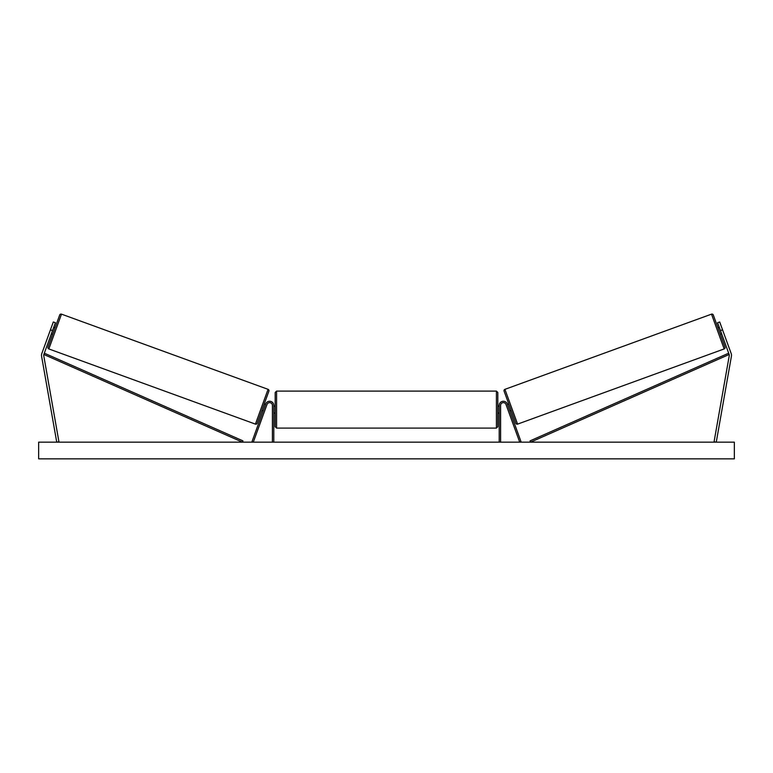 <?xml version="1.0" encoding="UTF-8"?>
<svg xmlns="http://www.w3.org/2000/svg" width="773" height="773" viewBox="0 0 773 773"><rect width="100%" height="100%" fill="white"/><g stroke="black" fill="none" stroke-linecap="round" stroke-linejoin="round"><path stroke-width="1.16" d="M273.797 442.156L273.797 405.419A4.174 4.174 0 0 0 265.699 403.999L251.988 441.683L253.293 442.156L267.004 404.472A2.783 2.783 0 0 1 272.405 405.419L272.405 442.156M41.481 355.251A4.454 4.454 0 0 0 41.549 356.024L56.738 442.156L58.932 441.769L43.742 355.638A2.222 2.222 0 0 1 43.848 354.488L242.413 442.156L242.973 440.881L44.409 353.222L43.848 354.488L52.545 330.583L50.458 329.829L41.752 353.734A4.454 4.454 0 0 0 41.481 355.251M50.458 329.829L53.308 321.983L55.405 322.737L52.545 330.583M731.248 353.734A4.454 4.454 0 0 1 731.451 356.024L716.262 442.156L714.068 441.769L729.258 355.638A2.222 2.222 0 0 0 729.152 354.488L530.587 442.156L530.027 440.881L728.591 353.222L729.152 354.488L720.455 330.583L722.542 329.829L731.248 353.734M722.542 329.829L719.692 321.983L717.595 322.737L720.455 330.583M499.203 442.156L499.203 405.419A4.174 4.174 0 0 1 507.301 403.999L521.012 441.683L519.707 442.156L505.996 404.472A2.783 2.783 0 0 0 500.595 405.419L500.595 442.156M275.188 409.593L275.188 426.706L275.188 392.481L275.188 406.115L273.797 406.115M497.812 392.481L497.812 426.706L496.421 428.097L496.421 391.09L497.812 392.481M273.797 412.009L273.797 407.178M499.203 412.009L499.203 407.178M61.492 314.147L48.834 348.932A1.391 1.391 0 0 1 48.003 347.145L59.705 314.978A1.391 1.391 0 0 1 61.492 314.147L268.076 389.341A1.391 1.391 0 0 1 268.907 391.119L257.196 423.285A1.391 1.391 0 0 1 255.419 424.116L268.076 389.341M48.834 348.932L255.419 424.116M51.356 333.859L52.661 334.332M53.733 327.317L55.047 327.791M51.723 332.854L53.376 328.322M261.863 410.473L263.168 410.946M263.535 409.951L265.187 405.41M264.24 403.931L265.545 404.414M734.35 442.156L38.65 442.156L38.65 458.853L734.35 458.853L734.35 442.156M504.924 389.341L711.508 314.147A1.391 1.391 0 0 1 713.295 314.978L724.997 347.145A1.391 1.391 0 0 1 724.166 348.932L517.581 424.116L504.924 389.341A1.391 1.391 0 0 0 504.093 391.119L515.804 423.285A1.391 1.391 0 0 0 517.581 424.116M721.644 333.859L720.339 334.332L717.953 327.791L719.267 327.317M511.137 410.473L509.832 410.946M508.76 403.931L507.455 404.414M509.465 409.951L507.813 405.41M721.277 332.854L719.624 328.322M275.188 392.481L276.579 391.09L276.579 428.097L496.421 428.097M711.508 314.147L724.166 348.932M276.579 391.09L496.421 391.09M497.812 406.115L499.203 406.115M497.812 413.072L499.203 413.072M273.797 413.072L275.188 413.072M276.579 428.097L275.188 426.706"/></g></svg>
